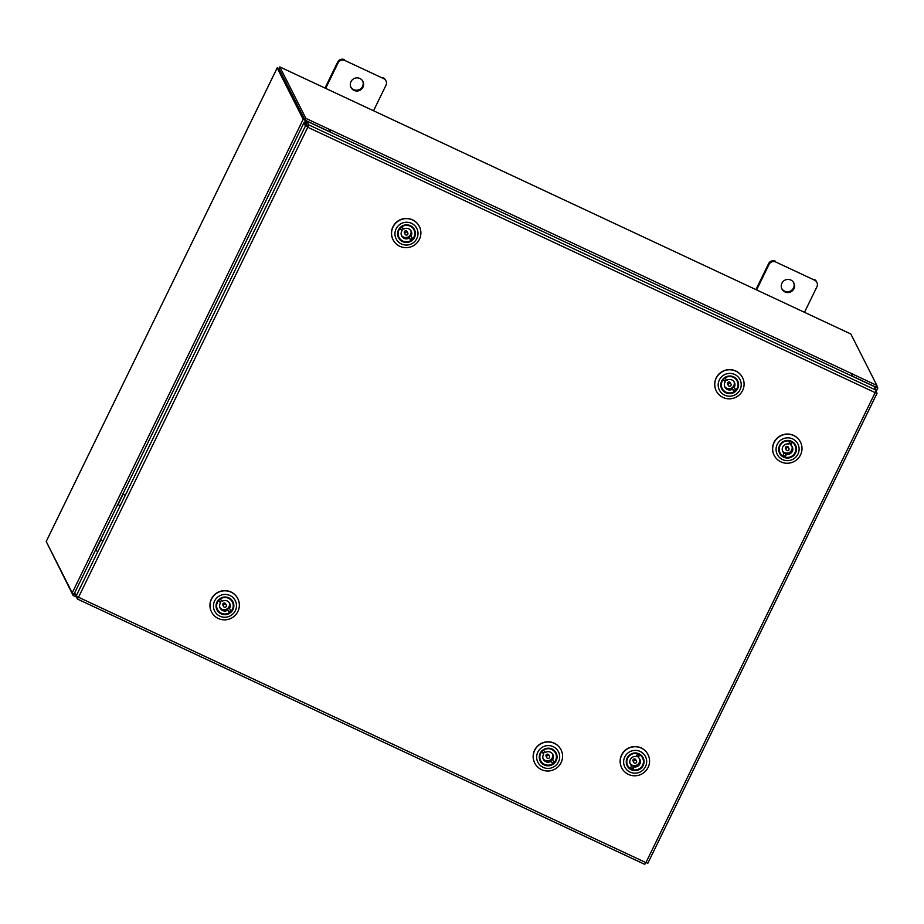 <?xml version="1.0" encoding="UTF-8"?>
<svg xmlns="http://www.w3.org/2000/svg" width="924" height="924" viewBox="0 0 924 924"><rect width="100%" height="100%" fill="white"/><g stroke="black" fill="none" stroke-linecap="round" stroke-linejoin="round"><path stroke-width="1.39" d="M781.923 283.194A6.676 6.56 153.1 0 0 787.941 292.585A6.676 6.56 153.1 0 0 793.866 282.975A6.676 6.56 153.1 0 0 781.923 283.194M781.762 288.6A6.676 6.56 153.1 0 0 793.485 287.976A6.676 6.56 153.1 0 0 793.647 282.582M804.481 312.312L816.908 286.821A5.07 4.99 153.1 0 0 814.575 280.157L775.79 262.023A5.07 4.99 153.1 0 0 769.034 264.426L756.594 289.917M814.575 280.157L775.79 262.023M769.034 264.426L768.618 263.606L755.936 289.605M768.618 263.606A5.07 4.99 -26.9 0 1 775.375 261.203M814.159 279.337A5.07 4.99 -26.9 0 1 816.481 281.577L816.885 282.397M350.981 81.659A6.676 6.56 153.1 0 0 356.999 91.037A6.676 6.56 153.1 0 0 362.924 81.439A6.676 6.56 153.1 0 0 350.981 81.659M350.82 87.052A6.676 6.56 153.1 0 0 362.543 86.44A6.676 6.56 153.1 0 0 362.705 81.035M373.539 110.765L385.966 85.274A5.07 4.99 153.1 0 0 383.633 78.609L344.848 60.476A5.07 4.99 153.1 0 0 338.092 62.878L325.652 88.369M383.633 78.609L344.848 60.476M338.092 62.878L337.676 62.058L324.994 88.057M337.676 62.058A5.07 4.99 -26.9 0 1 344.433 59.656M383.217 77.801A5.07 4.99 -26.9 0 1 385.539 80.041L385.943 80.85M307.588 126.935L305.451 125.93L307.738 126.576L305.867 122.892L306.733 121.113L874.081 386.44L875.952 390.136L875.155 392.619L877.038 393.254L875.259 392.411M877.015 393.312L647.84 863.235L877.049 393.289L875.848 390.887M647.84 863.189L645.922 862.612L644.709 864.344L77.362 599.006L644.675 864.31M77.362 599.006L78.517 597.25L645.922 862.612L875.155 392.619L307.75 127.258L308.604 124.798L307.738 126.576M875.952 390.136L308.604 124.798L306.733 121.113M307.75 127.258L78.517 597.25L76.242 595.865L74.682 592.792L303.892 122.857L305.451 125.93L76.242 595.865M307.23 126.761L305.682 123.689L303.892 122.857M72.222 592.873L303.199 119.277L277.188 67.937L46.2 541.487L72.222 592.873L75.699 594.802L77.339 598.971L78.136 597.066M876.137 391.464L877.8 388.057L874.162 386.602M876.01 387.179L852.621 376.414M306.687 121.206L303.199 119.277M328.47 131.266L305.336 120.316M876.703 385.851L877.8 388.057M304.989 120.12L278.979 68.78M279.048 68.515L277.188 67.891L46.2 541.533M76.357 597.043L73.169 595.553L47.297 543.682M73.943 593.959L73.169 595.553M305.024 120.178L328.979 131.381L329.845 129.603L305.89 118.388L305.024 120.178L278.956 68.722L279.822 66.932L305.89 118.388M851.512 375.537L852.078 376.022L852.944 374.243L876.899 385.447L850.831 333.991L279.822 66.932M852.078 376.022L876.033 387.225L876.899 385.447M329.071 131.196L329.81 131.901M330.076 132.028L330.711 129.961L329.845 129.603M852.944 374.243L851.94 373.596L851.385 375.825M120.12 505.913L118.122 504.423L123.239 493.924L125.237 495.414M102.887 541.221L100.901 539.731L95.773 550.23L97.771 551.72M548.151 765.823A8.94 8.79 -26.9 0 1 539.258 757.102A8.94 8.79 -26.9 0 1 548.175 748.186A8.94 8.79 -26.9 0 1 557.068 756.895A8.94 8.79 -26.9 0 1 548.151 765.823M548.14 748.613A8.408 8.27 153.1 0 0 540.621 760.718A8.408 8.27 153.1 0 0 548.105 765.211A8.408 8.27 153.1 0 0 555.624 753.118A8.408 8.27 153.1 0 0 548.14 748.613M548.14 768.41A11.573 11.377 153.1 0 0 559.69 756.86A11.573 11.377 153.1 0 0 548.186 745.587A11.573 11.377 153.1 0 0 536.636 757.137A11.573 11.377 153.1 0 0 548.14 768.41M547.932 741.96A14.726 14.472 -26.9 0 1 561.041 749.838A14.726 14.472 -26.9 0 1 547.874 771.009A14.726 14.472 -26.9 0 1 534.777 763.143A14.726 14.472 -26.9 0 1 547.932 741.96M534.73 763.051A14.726 14.472 -26.9 0 1 534.684 762.97A14.726 14.472 -26.9 0 1 547.84 741.787A14.726 14.472 -26.9 0 1 560.949 749.664A14.726 14.472 -26.9 0 1 560.995 749.745M547.1 755.844A1.525 1.502 153.1 0 0 546.777 757.622A1.525 1.502 153.1 0 0 549.156 758.026A1.525 1.502 153.1 0 0 549.491 756.248A1.525 1.502 153.1 0 0 547.1 755.844M549.491 756.248L548.833 754.943A1.525 1.502 153.1 0 0 546.442 754.538A1.525 1.502 153.1 0 0 546.107 756.317L546.777 757.622M544.848 751.755A5.348 5.255 153.1 0 0 543.358 753.187L543.762 753.972A5.348 5.255 153.1 0 0 550.796 761.457L552.864 763.651A8.362 8.224 -26.9 0 1 541.695 751.778L543.762 753.972M552.494 759.886A5.348 5.255 153.1 0 0 545.46 752.413L543.393 750.207A8.362 8.224 -26.9 0 1 554.562 762.081L552.102 759.101A5.348 5.255 153.1 0 1 550.404 760.671L552.471 762.866A8.362 8.224 153.1 0 0 554.007 761.491M543.081 758.673A5.348 5.255 153.1 0 0 552.517 753.892M552.471 762.866L552.864 763.651M550.404 760.671L550.796 761.457M541.811 751.535L543.358 753.187M626.911 765.245A8.94 8.79 -26.9 0 1 631.762 753.672A8.94 8.79 -26.9 0 1 643.393 758.315A8.94 8.79 -26.9 0 1 638.542 769.888A8.94 8.79 -26.9 0 1 626.911 765.245M642.861 758.431A8.408 8.27 153.1 0 0 631.646 754.18A8.408 8.27 153.1 0 0 627.604 765.499A8.408 8.27 153.1 0 0 638.576 769.207A8.408 8.27 153.1 0 0 642.861 758.431M624.485 766.273A11.573 11.377 153.1 0 0 639.535 772.279A11.573 11.377 153.1 0 0 645.807 757.299A11.573 11.377 153.1 0 0 630.769 751.281A11.573 11.377 153.1 0 0 624.485 766.273M648.463 755.555A14.726 14.472 -26.9 0 1 640.956 774.416A14.726 14.472 -26.9 0 1 621.321 766.978A14.726 14.472 -26.9 0 1 628.828 748.128A14.726 14.472 -26.9 0 1 648.463 755.555M621.713 767.832A14.726 14.472 -26.9 0 1 621.667 767.752A14.726 14.472 -26.9 0 1 628.736 747.955A14.726 14.472 -26.9 0 1 647.932 754.446A14.726 14.472 -26.9 0 1 647.978 754.527M635.758 760.337A1.525 1.502 153.1 0 0 633.76 762.404A1.525 1.502 153.1 0 0 636.209 762.75A1.525 1.502 153.1 0 0 635.758 760.337M636.474 761.029L635.816 759.724A1.525 1.502 153.1 0 0 633.367 759.378A1.525 1.502 153.1 0 0 633.102 761.099L633.76 762.404M638.345 757.484L639.639 754.723A8.362 8.224 -26.9 0 1 632.686 769.634L633.968 766.874A5.348 5.255 153.1 0 0 638.345 757.484L637.953 756.698A5.348 5.255 153.1 0 0 636.544 755.947M633.968 766.874L633.575 766.088A5.348 5.255 153.1 0 1 631.485 765.153L630.595 768.699A8.362 8.224 -26.9 0 1 637.548 753.788L636.255 756.548A5.348 5.255 153.1 0 0 631.877 765.938M630.064 763.455A5.348 5.255 153.1 0 0 639.5 758.673M630.803 768.26A8.362 8.224 153.1 0 0 632.293 768.849L633.575 766.088M637.953 756.698L639.061 754.319M632.293 768.849L632.686 769.634M779.348 452.714A8.94 8.79 -26.9 0 1 784.199 441.129A8.94 8.79 -26.9 0 1 795.83 445.772A8.94 8.79 -26.9 0 1 790.979 457.345A8.94 8.79 -26.9 0 1 779.348 452.714M795.298 445.888A8.408 8.27 153.1 0 0 784.072 441.649A8.408 8.27 153.1 0 0 780.041 452.956A8.408 8.27 153.1 0 0 791.013 456.664A8.408 8.27 153.1 0 0 795.298 445.888M776.922 453.73A11.573 11.377 153.1 0 0 791.972 459.736A11.573 11.377 153.1 0 0 798.244 444.756A11.573 11.377 153.1 0 0 783.194 438.75A11.573 11.377 153.1 0 0 776.922 453.73M800.9 443.012A14.726 14.472 -26.9 0 1 793.393 461.873A14.726 14.472 -26.9 0 1 773.758 454.435A14.726 14.472 -26.9 0 1 781.265 435.585A14.726 14.472 -26.9 0 1 800.9 443.012M774.15 455.301A14.726 14.472 -26.9 0 1 781.173 435.412A14.726 14.472 -26.9 0 1 800.415 441.995M788.195 447.805A1.525 1.502 153.1 0 0 786.197 449.861A1.525 1.502 153.1 0 0 788.634 450.207A1.525 1.502 153.1 0 0 788.195 447.805M788.911 448.487L788.253 447.181A1.525 1.502 153.1 0 0 785.804 446.835A1.525 1.502 153.1 0 0 785.539 448.556L786.197 449.861M790.782 444.941L792.076 442.18A8.362 8.224 -26.9 0 1 785.123 457.091L786.405 454.331A5.348 5.255 153.1 0 0 790.782 444.941L790.39 444.155A5.348 5.255 153.1 0 0 788.969 443.404M786.405 454.331L786.012 453.545A5.348 5.255 153.1 0 1 783.922 452.621L783.032 456.167A8.362 8.224 -26.9 0 1 789.985 441.245L788.692 444.005A5.348 5.255 153.1 0 0 784.314 453.407M782.501 450.912A5.348 5.255 153.1 0 0 791.937 446.13M783.24 455.717A8.362 8.224 153.1 0 0 784.73 456.306L786.012 453.545M790.39 444.155L791.498 441.788M784.73 456.306L785.123 457.091M224.936 614.656A8.94 8.79 -26.9 0 1 216.054 605.948A8.94 8.79 -26.9 0 1 224.971 597.019A8.94 8.79 -26.9 0 1 233.864 605.74A8.94 8.79 -26.9 0 1 224.936 614.656M224.925 597.458A8.408 8.27 153.1 0 0 217.406 609.563A8.408 8.27 153.1 0 0 224.902 614.056A8.408 8.27 153.1 0 0 232.421 601.951A8.408 8.27 153.1 0 0 224.925 597.458M224.936 617.255A11.573 11.377 153.1 0 0 236.486 605.705A11.573 11.377 153.1 0 0 224.982 594.432A11.573 11.377 153.1 0 0 213.432 605.982A11.573 11.377 153.1 0 0 224.936 617.255M224.728 590.806A14.726 14.472 -26.9 0 1 237.826 598.671A14.726 14.472 -26.9 0 1 224.671 619.854A14.726 14.472 -26.9 0 1 211.561 611.977A14.726 14.472 -26.9 0 1 224.728 590.806M211.527 611.896A14.726 14.472 -26.9 0 1 211.481 611.815A14.726 14.472 -26.9 0 1 224.636 590.632A14.726 14.472 -26.9 0 1 237.745 598.509A14.726 14.472 -26.9 0 1 237.791 598.59M223.897 604.677A1.525 1.502 153.1 0 0 223.562 606.467A1.525 1.502 153.1 0 0 225.953 606.86A1.525 1.502 153.1 0 0 226.276 605.081A1.525 1.502 153.1 0 0 223.897 604.677M226.276 605.081L225.618 603.788A1.525 1.502 153.1 0 0 223.238 603.384A1.525 1.502 153.1 0 0 222.903 605.162L223.562 606.467M221.633 600.6A5.348 5.255 153.1 0 0 220.155 602.032L220.559 602.818A5.348 5.255 153.1 0 0 227.593 610.302L229.66 612.496A8.362 8.224 -26.9 0 1 218.491 600.623L220.559 602.818M229.291 608.731A5.348 5.255 153.1 0 0 222.245 601.247L220.178 599.052A8.362 8.224 -26.9 0 1 231.358 610.926L228.898 607.946A5.348 5.255 153.1 0 1 227.2 609.505L229.268 611.711A8.362 8.224 153.1 0 0 230.804 610.325M219.877 607.518A5.348 5.255 153.1 0 0 229.314 602.737M229.268 611.711L229.66 612.496M227.2 609.505L227.593 610.302M218.595 600.381L220.155 602.032M729.671 393.636A8.94 8.79 -26.9 0 1 720.778 384.915A8.94 8.79 -26.9 0 1 729.706 375.999A8.94 8.79 -26.9 0 1 738.599 384.707A8.94 8.79 -26.9 0 1 729.671 393.636M729.66 376.426A8.408 8.27 153.1 0 0 722.141 388.53A8.408 8.27 153.1 0 0 729.637 393.035A8.408 8.27 153.1 0 0 737.156 380.931A8.408 8.27 153.1 0 0 729.66 376.426M729.671 396.223A11.573 11.377 153.1 0 0 741.221 384.684A11.573 11.377 153.1 0 0 729.706 373.4A11.573 11.377 153.1 0 0 718.167 384.95A11.573 11.377 153.1 0 0 729.671 396.223M729.452 369.773A14.726 14.472 -26.9 0 1 742.561 377.65A14.726 14.472 -26.9 0 1 729.406 398.833A14.726 14.472 -26.9 0 1 716.296 390.956A14.726 14.472 -26.9 0 1 729.452 369.773M716.25 390.875A14.726 14.472 -26.9 0 1 716.216 390.783A14.726 14.472 -26.9 0 1 729.371 369.612A14.726 14.472 -26.9 0 1 742.48 377.477A14.726 14.472 -26.9 0 1 742.515 377.57M728.632 383.656A1.525 1.502 153.1 0 0 728.297 385.435A1.525 1.502 153.1 0 0 730.688 385.839A1.525 1.502 153.1 0 0 731.011 384.061A1.525 1.502 153.1 0 0 728.632 383.656M731.011 384.061L730.353 382.755A1.525 1.502 153.1 0 0 727.973 382.351A1.525 1.502 153.1 0 0 727.638 384.13L728.297 385.435M726.368 379.568A5.348 5.255 153.1 0 0 724.89 381.011L725.282 381.797A5.348 5.255 153.1 0 0 732.328 389.27L734.395 391.464A8.362 8.224 -26.9 0 1 723.215 379.602L725.282 381.797M734.026 387.699A5.348 5.255 153.1 0 0 726.98 380.226L724.913 378.031A8.362 8.224 -26.9 0 1 736.093 389.893L733.621 386.913A5.348 5.255 153.1 0 1 731.935 388.484L734.003 390.679A8.362 8.224 153.1 0 0 735.527 389.304M724.612 386.486A5.348 5.255 153.1 0 0 734.049 381.704M734.003 390.679L734.395 391.464M731.935 388.484L732.328 389.27M723.33 379.36L724.89 381.011M406.468 242.481A8.94 8.79 -26.9 0 1 397.574 233.76A8.94 8.79 -26.9 0 1 406.502 224.844A8.94 8.79 -26.9 0 1 415.396 233.553A8.94 8.79 -26.9 0 1 406.468 242.481M406.456 225.271A8.408 8.27 153.1 0 0 398.937 237.376A8.408 8.27 153.1 0 0 406.421 241.869A8.408 8.27 153.1 0 0 413.94 229.776A8.408 8.27 153.1 0 0 406.456 225.271M406.468 245.068A11.573 11.377 153.1 0 0 418.006 233.518A11.573 11.377 153.1 0 0 406.502 222.245A11.573 11.377 153.1 0 0 394.952 233.795A11.573 11.377 153.1 0 0 406.468 245.068M406.248 218.618A14.726 14.472 -26.9 0 1 419.357 226.495A14.726 14.472 -26.9 0 1 406.202 247.667A14.726 14.472 -26.9 0 1 393.093 239.801A14.726 14.472 -26.9 0 1 406.248 218.618M393.047 239.709A14.726 14.472 -26.9 0 1 393 239.628A14.726 14.472 -26.9 0 1 406.167 218.445A14.726 14.472 -26.9 0 1 419.265 226.322A14.726 14.472 -26.9 0 1 419.311 226.403M405.417 232.502A1.525 1.502 153.1 0 0 405.093 234.28A1.525 1.502 153.1 0 0 407.472 234.684A1.525 1.502 153.1 0 0 407.807 232.906A1.525 1.502 153.1 0 0 405.417 232.502M407.807 232.906L407.149 231.601A1.525 1.502 153.1 0 0 404.758 231.196A1.525 1.502 153.1 0 0 404.435 232.975L405.093 234.28M403.164 228.413A5.348 5.255 153.1 0 0 401.686 229.845L402.079 230.63A5.348 5.255 153.1 0 0 409.124 238.115L411.192 240.309A8.362 8.224 -26.9 0 1 400.011 228.436L402.079 230.63M410.822 236.544A5.348 5.255 153.1 0 0 403.776 229.071L401.709 226.865A8.362 8.224 -26.9 0 1 412.889 238.738L410.418 235.759A5.348 5.255 153.1 0 1 408.72 237.329L410.787 239.524A8.362 8.224 153.1 0 0 412.323 238.149M401.397 235.331A5.348 5.255 153.1 0 0 410.834 230.55M410.787 239.524L411.192 240.309M408.72 237.329L409.124 238.115M400.127 228.193L401.686 229.845M875.883 387.41L875.236 388.738M74.509 594.236L74.96 593.324M304.319 123.054L305.498 120.64M877.765 388.08L876.125 391.429M330.711 129.961L852.02 373.77M329.764 131.578L330.63 129.799M851.963 375.802L852.829 374.024M540.667 760.706L540.251 759.875M555.59 753.152L555.162 752.309M627.662 765.488L627.234 764.645M642.573 757.934L642.145 757.091M780.099 452.956L779.671 452.113M795.01 445.391L794.582 444.559M217.463 609.551L217.036 608.708M232.386 601.998L231.959 601.154M722.198 388.53L721.771 387.687M737.109 380.965L736.682 380.134M398.995 237.364L398.567 236.532M413.906 229.81L413.478 228.967"/></g></svg>
